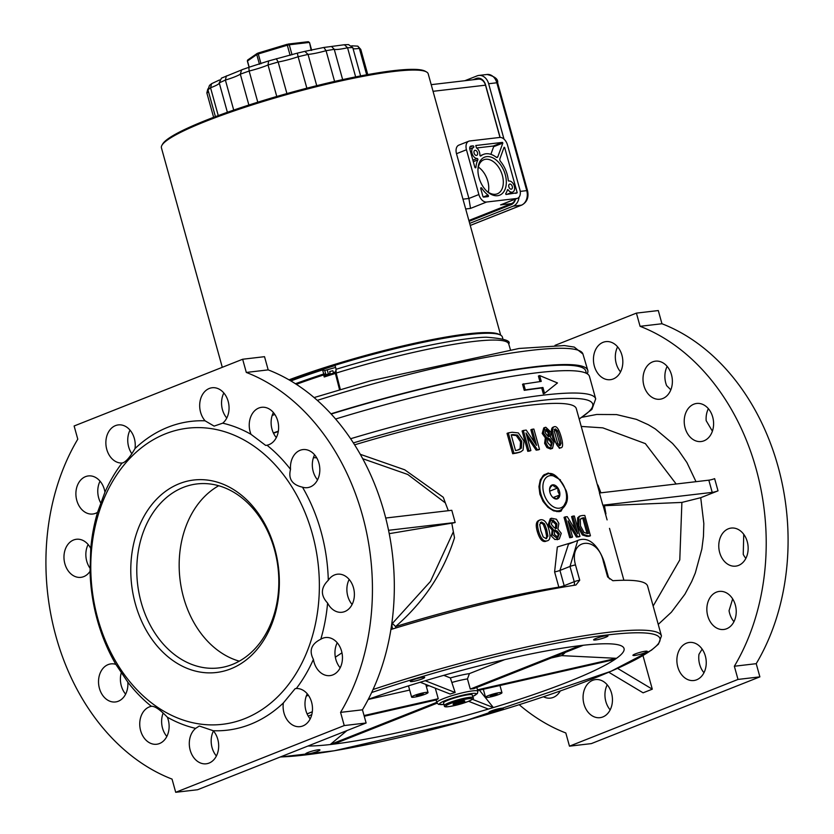 <?xml version="1.0" encoding="UTF-8"?>
<svg xmlns="http://www.w3.org/2000/svg" width="834" height="834" viewBox="0 0 834 834"><rect width="100%" height="100%" fill="white"/><g stroke="black" fill="none" stroke-linecap="round" stroke-linejoin="round"><path stroke-width="1.25" d="M453.175 704.344A6.067 0.782 -15.5 0 1 453.102 704.146A6.067 0.782 -15.5 0 1 454.937 703.125L455.135 703.052A6.067 0.782 -15.5 0 1 460.639 701.394L460.889 701.331A6.067 0.782 -15.5 0 1 464.632 700.894L463.61 700.821L462.88 702.176L459.784 702.332L457.23 703.875L453.3 703.948M457.074 703.917L456.678 702.499M462.88 702.176L462.557 701.008M464.684 700.914A6.067 0.782 -15.5 0 1 464.705 700.925A6.067 0.782 -15.5 0 1 462.933 702.134M462.734 702.218A6.067 0.782 -15.5 0 1 457.23 703.875M456.969 703.927A6.067 0.782 -15.5 0 1 453.227 704.365M473.014 697.631L472.284 694.983A14.908 1.918 164.5 0 0 463.558 695.598A14.908 1.918 164.5 0 0 448.348 700.091A14.908 1.918 164.5 0 0 443.552 702.958L444.282 705.595C444.48 706.523 442.844 709.348 467.926 701.561C472.815 699.392 474.515 698.079 473.014 697.631A14.908 1.918 164.5 0 0 458.137 699.768A14.908 1.918 164.5 0 0 444.282 705.595M470.282 689.082L579.932 645.662L583.352 645.255L473.702 688.686A21.298 2.742 164.5 0 0 470.282 689.082L467.457 678.907L469.417 673.611L504.726 659.631M443.761 675.331L450.36 677.938L455.156 692.512A21.298 2.742 164.5 0 0 450.131 694.024L420.211 682.243L425.236 680.732L455.156 692.512M435.296 688.186L438.246 698.725A21.298 2.742 164.5 0 0 436.641 699.841L364.239 716.25M551.243 657.974L561.605 655.628L616.514 658.318L614.898 659.433L477.684 690.542M477.486 689.833L616.514 658.318L614.898 659.433A173.566 22.351 -15.5 0 1 493.363 707.566A173.566 22.351 -15.5 0 1 488.338 709.077A173.566 22.351 -15.5 0 1 333.642 744.136L330.222 744.543L346.954 730.584M368.274 699.33A173.566 22.351 -15.5 0 1 420.211 682.243L425.236 680.732A173.566 22.351 -15.5 0 1 579.932 645.662L583.352 645.255A173.566 22.351 -15.5 0 1 600.188 643.89A173.566 22.351 -15.5 0 1 616.514 658.318A173.566 22.351 -15.5 0 1 614.898 659.433M364.051 715.551L438.246 698.725M368.211 699.465L409.671 690.062M426.299 686.299L428.968 685.694M437.068 703.187L333.642 744.136A173.566 22.351 -15.5 0 1 330.222 744.543L436.755 702.353M330.222 744.543A173.566 22.351 -15.5 0 1 307.923 746.044M420.211 682.243A173.566 22.351 -15.5 0 1 425.236 680.732M579.932 645.662A173.566 22.351 -15.5 0 1 583.352 645.255M489.047 712.497A7.454 0.959 -15.5 0 1 488.901 712.372A7.454 0.959 -15.5 0 1 495.823 709.453A7.454 0.959 -15.5 0 1 503.267 708.389A7.454 0.959 -15.5 0 1 496.949 711.131A7.454 0.959 -15.5 0 1 489.047 712.497M637.854 654.909A7.454 0.959 -15.5 0 1 632.923 655.336A7.454 0.959 -15.5 0 1 639.845 652.417A7.454 0.959 -15.5 0 1 647.288 651.354A7.454 0.959 -15.5 0 1 637.854 654.909M605.588 637.312A7.454 0.959 -15.5 0 1 597.988 639.553A7.454 0.959 -15.5 0 1 593.62 639.866A7.454 0.959 -15.5 0 1 600.553 636.947A7.454 0.959 -15.5 0 1 607.986 635.873A7.454 0.959 -15.5 0 1 605.588 637.312M424.527 677.302A7.454 0.959 -15.5 0 1 424.673 677.437A7.454 0.959 -15.5 0 1 417.751 680.346A7.454 0.959 -15.5 0 1 410.307 681.42A7.454 0.959 -15.5 0 1 416.635 678.668A7.454 0.959 -15.5 0 1 424.527 677.302M307.986 752.487A7.454 0.959 -15.5 0 1 315.586 750.246A7.454 0.959 -15.5 0 1 319.954 749.943A7.454 0.959 -15.5 0 1 313.021 752.852A7.454 0.959 -15.5 0 1 305.588 753.926A7.454 0.959 -15.5 0 1 307.986 752.487M479.404 690.145L493.363 707.566L488.338 709.077L468.593 701.3M561.605 655.628A117.928 15.189 164.5 0 0 565.233 652.438M485.711 697.412A8.517 1.095 -15.5 0 1 485.544 697.266A8.517 1.095 -15.5 0 1 493.457 693.94A8.517 1.095 -15.5 0 1 501.964 692.72A8.517 1.095 -15.5 0 1 494.739 695.858A8.517 1.095 -15.5 0 1 485.711 697.412M497.168 693.961L490.267 695.963L497.168 693.961M411.777 697.234A8.517 1.095 -15.5 0 1 411.61 697.088A8.517 1.095 -15.5 0 1 419.533 693.752A8.517 1.095 -15.5 0 1 428.03 692.533A8.517 1.095 -15.5 0 1 420.805 695.671A8.517 1.095 -15.5 0 1 411.777 697.234M423.245 693.784L416.333 695.775L423.245 693.784M472.357 699.288L493.363 707.566M280.172 757.032L334.163 750.788L465.956 720.555L611.02 671.276L651.427 650.207L658.453 644.171L661.445 635.956L647.611 586.094A212.962 27.428 164.5 0 0 612.875 580.714L607.632 576.951L603.399 561.689A4.264 0.553 -15.5 0 1 604.181 561.782L608.413 577.045A4.264 0.553 164.5 0 0 607.632 576.951M575.95 584.988L579.724 580.214L575.491 564.952C568.215 538.399 597.905 535.042 603.399 561.689M575.47 585.093A212.962 27.428 164.5 0 0 390.906 629.493M341.971 652.814L335.341 657.202M306.286 696.088A40.459 5.213 -15.5 0 0 306.62 695.973A212.962 27.428 -15.5 0 1 308.382 695.254M573.875 585.343A4.264 2.7 68.4 0 0 574.23 581.715L564.17 585.687A4.264 0.553 -15.5 0 1 558.832 587.157A191.664 24.686 164.5 0 0 395.545 626.584A4.264 0.563 46.9 0 0 392.334 623.498L391.792 623.592M395.869 627.971A4.264 0.897 -107.1 0 0 395.545 626.584C423.901 601.929 443.552 572.332 454.509 537.774L453.362 531.779L430.448 581.454L392.334 623.498A4.264 2.481 -100.2 0 0 392.856 628.899M615.784 551.003L609.529 528.454M607.1 519.895L603.18 505.748A191.664 24.686 164.5 0 0 602.836 505.196L599.448 492.988L708.827 480.175L712.215 492.383A4.264 0.553 164.5 0 0 718.011 490.851L700.727 497.7L681.889 502.422L679.783 559.916L653.147 606.057M599.625 492.967L589.106 454.811M593.881 472.023L595.862 479.394M593.891 472.054L576.294 408.629A191.664 24.686 164.5 0 0 354.627 444.835M362.727 458.71L407.763 474.473L445.346 502.902L443.281 497.272L404.719 469.803L360.298 454.311M385.725 518.029L451.788 510.293L455.176 522.501A191.664 24.686 164.5 0 0 451.819 523.325M574.251 541.85L557.341 546.968L554.6 571.895L558.832 587.157A4.264 2.804 81 0 0 559.051 587.824M590.441 535.772L584.801 515.422A193.373 24.905 164.5 0 0 582.361 515.506L580.255 515.944L578.869 517.351L578.869 526.035L583.602 534.458L588.033 535.855A193.373 24.905 -15.5 0 1 590.441 535.772L589.19 536.272A191.664 24.686 164.5 0 0 586.782 536.356L582.361 534.948L577.628 526.525L577.639 517.841L579.328 516.309M559.312 539.004L554.891 539.535L551.535 536.231L552.129 529.986L548.021 525.305L550.273 518.706L551.503 518.227L549.252 524.815L553.359 529.507L552.4 534.719L558.363 539.254L559.312 539.004L561.251 533.312L557.915 529.079L558.874 523.429L556.445 519.259L551.503 518.227M519.54 452.299L516.548 453.081A191.664 24.686 164.5 0 0 512.691 453.727L507.051 433.378L508.302 432.888L513.942 453.237A193.373 24.905 -15.5 0 1 517.799 452.591L520.979 451.726L523.095 450.026L523.94 441.009L518.373 432.919L512.118 432.241A193.373 24.905 164.5 0 0 508.302 432.888M572.562 537.044L571.332 537.534A191.664 24.686 164.5 0 0 569.705 537.701L564.055 517.351L565.285 516.861L570.925 537.211A193.373 24.905 -15.5 0 1 572.562 537.044L568.09 520.927L577.67 536.554A193.373 24.905 -15.5 0 1 579.974 536.366L574.334 516.006A193.373 24.905 164.5 0 0 572.822 516.131L577.691 533.677L567.245 516.663A193.373 24.905 164.5 0 0 565.285 516.861M575.168 529.507L571.592 516.621L572.822 516.131M579.974 536.366L578.744 536.846A191.664 24.686 164.5 0 0 576.44 537.044L569.32 525.378M534.24 441.905L530.872 429.76L532.102 429.27L536.564 445.387L526.202 430.073A193.373 24.905 164.5 0 0 523.345 430.49L528.985 450.84A193.373 24.905 -15.5 0 1 530.872 450.558L526.004 433.013L537.388 449.672A193.373 24.905 -15.5 0 1 539.504 449.401L533.864 429.051A193.373 24.905 164.5 0 0 532.102 429.27M539.504 449.401L538.274 449.88A191.664 24.686 164.5 0 0 536.158 450.151L527.046 436.776M530.872 450.558L529.642 451.048A191.664 24.686 164.5 0 0 527.755 451.319L522.105 430.969L523.345 430.49M559.416 448.306L560.656 447.816C563.023 447.848 563.211 444.261 561.219 437.037C559.166 429.854 557.018 426.382 554.777 426.622C552.316 426.674 552.066 430.292 554.026 437.475C555.882 444.282 558.102 447.722 560.656 447.816L559.416 448.306L552.786 437.965C550.815 431.074 551.066 427.467 553.536 427.112M552.515 448.348L550.482 449.015L546.937 447.566L544.612 443.344L545.353 437.881L542.204 433.482L543.768 427.936L544.998 427.446L543.434 433.002L546.562 437.308L545.843 442.864L548.167 447.087L552.515 448.348L554.016 442.051L550.44 437.152L550.951 432.116L545.811 427.258L544.998 427.446M545.519 541.422L546.76 540.922C550.169 540.505 550.867 536.71 548.876 529.538C547.073 522.709 544.404 519.446 540.88 519.738C537.43 520.124 536.669 523.95 538.597 531.185C540.755 538.337 543.466 541.589 546.76 540.922L545.519 541.422C542.267 542.131 539.546 538.889 537.346 531.685C535.365 524.774 536.126 520.948 539.64 520.228M567.047 499.639L561.074 511.159L559.009 511.68L553.515 510.835L547.875 507.249L543.049 501.411L539.89 494.176L538.941 486.608L540.286 479.904L543.612 475.109L548.282 473.014L560.427 479.863M268.183 369.879L246.311 372.444L242.652 359.245L264.524 356.681L268.183 369.879A212.962 162.484 83.3 0 1 362.456 709.807L366.116 722.995L197.585 789.735L175.703 792.3L344.233 725.559L340.574 712.372L362.456 709.807M273.396 412.528A19.172 14.626 -96.7 0 0 276.325 437.579M337.238 642.764A19.172 14.626 -96.7 0 0 335.278 656.827A19.172 14.626 -96.7 0 0 340.178 667.815M163.172 713.018A19.172 14.626 -96.7 0 0 166.842 736.464M100.049 481.166A19.172 14.626 -96.7 0 0 101.341 503.965M88.133 544.508A19.172 14.626 -96.7 0 0 90.26 568.538M130.031 430.125A19.172 14.626 -96.7 0 0 131.866 453.759M223.835 392.981A19.172 14.626 -96.7 0 0 226.775 418.032M314.606 454.822A19.172 14.626 -96.7 0 0 317.546 479.873M349.165 579.432A19.172 14.626 -96.7 0 0 349.477 600.511A19.172 14.626 -96.7 0 0 352.104 604.483M307.266 693.805A19.172 14.626 -96.7 0 0 305.223 700.414A19.172 14.626 -96.7 0 0 310.196 718.856M213.452 730.959A19.172 14.626 -96.7 0 0 216.392 756M121.608 671.672A19.172 14.626 -96.7 0 0 125.621 694.159M453.362 531.779L451.788 523.158L389.238 533.666M388.561 530.299L455.176 522.501M579.203 419.085L591.911 409.4L595.695 398.871L589.482 376.478A212.962 27.428 164.5 0 0 335.602 419.012M273.51 433.232A210.835 27.157 -15.5 0 1 278.285 431.522M331.192 414.039A210.835 27.157 -15.5 0 1 585.739 370.942L586.396 373.319M273.375 432.94A212.962 27.428 -15.5 0 1 278.347 431.168M330.973 413.81A212.962 27.428 -15.5 0 1 587.772 370.317A212.962 27.428 -15.5 0 1 587.261 373.809M340.376 389.634L336.165 373.069L336.008 369.326L335.393 373.423L339.636 390.01M335.101 372.006L333.423 372.527L335.101 371.995M326.417 374.539L330.118 373.538L328.335 374.716M327.105 375.112A1.063 1.032 -75.4 0 0 326.438 374.539L324.28 373.986A1.063 1.032 -75.4 0 0 323.728 373.997L323.655 374.956L324.999 374.685A1.063 1.032 -75.4 0 0 324.28 373.986A1.063 1.063 0 0 0 323.686 373.997L295.434 383.734A134.18 17.285 164.5 0 1 323.728 373.997L322.602 369.921L324.76 370.484L335.602 367.429M296.362 384.338A135.254 17.42 -15.5 0 1 323.655 374.956L324.238 376.978L325.208 375.717L335.195 372.558M330.243 374.112L329.711 371.578L332.797 370.723L333.61 373.048M652.615 361.883A19.172 14.626 83.3 0 1 655.461 361.164A19.172 14.626 83.3 0 1 672.141 377.948A19.172 14.626 83.3 0 1 660.768 399.111A19.172 14.626 83.3 0 1 659.923 399.236A19.172 14.626 83.3 0 1 643.462 383.796A19.172 14.626 83.3 0 1 652.615 361.883M716.458 592.13A19.172 14.626 83.3 0 1 719.315 591.41A19.172 14.626 83.3 0 1 736.068 608.747A19.172 14.626 83.3 0 1 723.776 629.482A19.172 14.626 83.3 0 1 707.169 613.261A19.172 14.626 83.3 0 1 716.458 592.13M560.26 690.979A19.172 14.626 83.3 0 1 550.43 698.121A19.172 14.626 83.3 0 1 543.507 696.776M603.055 342.336A19.172 14.626 83.3 0 1 605.911 341.617A19.172 14.626 83.3 0 1 621.799 354.742A19.172 14.626 83.3 0 1 616.482 377.041A19.172 14.626 83.3 0 1 610.373 379.689A19.172 14.626 83.3 0 1 593.912 364.26A19.172 14.626 83.3 0 1 603.055 342.336M693.825 404.188A19.172 14.626 83.3 0 1 696.682 403.458A19.172 14.626 83.3 0 1 713.435 420.795A19.172 14.626 83.3 0 1 701.133 441.53A19.172 14.626 83.3 0 1 696.254 441.04A19.172 14.626 83.3 0 1 684.266 422.932A19.172 14.626 83.3 0 1 693.825 404.188M728.384 528.787A19.172 14.626 83.3 0 1 731.23 528.068A19.172 14.626 83.3 0 1 747.994 545.405A19.172 14.626 83.3 0 1 735.692 566.14A19.172 14.626 83.3 0 1 721.368 556.945A19.172 14.626 83.3 0 1 728.384 528.787M686.486 643.17A19.172 14.626 83.3 0 1 689.332 642.451A19.172 14.626 83.3 0 1 706.085 659.777A19.172 14.626 83.3 0 1 693.794 680.523A19.172 14.626 83.3 0 1 677.114 656.848A19.172 14.626 83.3 0 1 686.486 643.17M592.672 680.315A19.172 14.626 83.3 0 1 595.528 679.595A19.172 14.626 83.3 0 1 607.027 684.599A19.172 14.626 83.3 0 1 611.937 704.803A19.172 14.626 83.3 0 1 599.99 717.667A19.172 14.626 83.3 0 1 583.529 702.228A19.172 14.626 83.3 0 1 592.672 680.315M640.074 326.313L636.415 313.115L658.297 310.55L661.956 323.748L640.074 326.313A212.962 162.484 83.3 0 1 734.347 666.241L738.007 679.429L759.878 676.864L756.219 663.676L734.347 666.241M636.415 313.115L555.006 345.359M738.007 679.429L569.476 746.169L565.817 732.971A212.962 162.484 83.3 0 1 519.217 704.72M642.972 655.597L652.292 689.176L643.097 692.814L608.778 672.246M544.55 393.335L543.33 393.825L541.714 387.987A212.962 27.428 164.5 0 0 524.242 390.343L522.543 384.234L541.245 381.399L539.629 375.561L557.477 382.952L544.55 393.335L542.934 387.497L525.326 389.874L523.637 383.765M539.921 381.555L538.399 376.04L539.629 375.561M313.438 457.647L316.722 457.835M445.346 502.902L448.317 510.7M581.235 426.435L602.794 427.852L645.349 443.615L676.166 484.001M602.836 505.196L712.215 492.383M681.889 502.422L603.18 505.748M718.011 490.851L714.634 478.643A4.264 0.553 -15.5 0 1 708.827 480.175M554.6 571.895A4.264 0.553 164.5 0 0 559.937 570.425L568.507 544.122L577.409 540.599M577.754 540.453L569.987 566.453L574.23 581.715A4.264 0.553 164.5 0 1 579.724 580.214M546.604 474.536A20.235 12.812 68.4 0 0 544.341 474.546M559.082 511.669A20.235 12.812 68.4 0 0 560.709 510.147M542.611 476.11A19.172 12.145 -111.6 0 1 542.757 476.047L546.134 474.713A19.172 12.145 68.4 0 0 541.902 497.001A19.172 12.145 68.4 0 0 560.25 510.345L556.883 511.68M549.95 492.477A7.423 4.702 -111.6 0 1 549.575 489.37A7.423 4.702 -111.6 0 1 555.59 485.617A7.423 4.702 -111.6 0 1 559.677 495.928A7.423 4.702 -111.6 0 1 552.713 497.304A7.423 4.702 -111.6 0 1 549.95 492.477M552.504 497.095L556.612 498.961L559.718 494.979L558.04 491.747L557.779 487.953L554.537 486.722L552.713 484.919L550.45 487.202L549.564 489.475M557.779 487.953L549.669 491.163M559.718 494.979L553.14 497.585M524.242 390.343L525.326 389.874M541.714 387.987L542.934 387.497M540.88 519.738L538.691 520.479M539.713 524.523L541.506 521.99L544.508 523.815L546.75 529.861L547.917 536.147L546.134 538.67L543.174 536.94L540.849 530.82L539.713 524.523M546.656 538.524L546.134 538.67M545.957 538.691L546.677 536.637L545.509 530.351L543.268 524.305L540.265 522.491M545.332 437.798L546.562 437.308M545.353 437.881L546.583 437.391M552.41 442.458L551.17 446.503L547.542 442.479L547.802 437.986L549.992 439.08L552.41 442.458L551.18 442.937L548.762 439.57L549.992 439.08M549.356 432.283L549.252 436.463L547.135 435.358L545.092 432.502L546.353 429.27L549.356 432.283L548.126 432.773L545.134 429.76M548.762 439.57L546.572 438.476M550.951 446.503L551.18 442.937M548.032 436.953L548.126 432.773M561.074 443.323L560.031 445.554L557.706 443.469L554.297 431.136L555.402 428.884L557.623 430.907L559.75 437.11L561.074 443.323L559.833 443.813L556.382 431.397L554.162 429.374M554.777 426.622L552.869 427.258M558.79 446.044L559.833 443.813M527.755 451.319L528.985 450.84M536.158 450.151L537.388 449.672M569.705 537.701L570.925 537.211M576.44 537.044L577.67 536.554M512.691 453.727L513.942 453.237M521.761 441.311L521.344 448.15L517.216 450.235A193.373 24.905 164.5 0 0 515.537 450.516L511.19 434.848A193.373 24.905 -15.5 0 1 512.868 434.566L517.518 435.087L521.761 441.311L520.52 441.801L516.277 435.577L517.518 435.087M516.277 435.577L511.628 435.056A191.664 24.686 164.5 0 0 511.263 435.119M518.665 449.912L521.344 448.15M520.103 448.64L520.52 441.801M552.15 530.07L553.38 529.58M554.391 534.396L554.746 530.111L557.185 531.091L559.405 533.875L557.81 537.242L554.391 534.396M558.363 537.096L557.81 537.242M551.274 524.242L552.994 520.009L556.987 523.888L556.528 528.464L554.016 527.495L551.274 524.242M557.675 537.252L558.175 534.365L555.955 531.581L557.185 531.091M555.955 531.581L553.515 530.601M555.298 528.944L555.757 524.367L551.764 520.499M552.129 529.986L553.359 529.507M577.639 517.841L578.869 517.351M580.495 525.962L580.287 519.363L582.966 517.851A193.373 24.905 -15.5 0 1 584.05 517.81L588.397 533.479A193.373 24.905 164.5 0 0 587.313 533.52L584.05 532.446L580.495 525.962M587.021 533.531L582.799 518.31A191.664 24.686 164.5 0 0 581.715 518.352L581.027 518.425M582.799 518.31L584.05 517.81M652.292 689.176L617.587 668.378M604.369 505.279L605.943 513.9M246.311 372.444A212.962 162.484 83.3 0 1 340.574 712.372M302.481 487.171A155.458 118.616 83.3 0 1 328.294 580.255A19.172 14.626 83.3 0 1 337.468 574.199A19.172 14.626 83.3 0 1 354.221 591.535A19.172 14.626 83.3 0 1 341.93 612.271A19.172 14.626 83.3 0 1 327.595 603.065A155.458 118.616 83.3 0 1 320.798 639.219A19.172 14.626 83.3 0 1 325.541 637.541A19.172 14.626 83.3 0 1 342.294 654.878A19.172 14.626 83.3 0 1 330.003 675.613A19.172 14.626 83.3 0 1 313.407 659.392A155.458 118.616 83.3 0 1 296.299 688.519A19.172 14.626 83.3 0 1 312.375 706.388A19.172 14.626 83.3 0 1 300.021 726.654A19.172 14.626 83.3 0 1 283.341 702.979A155.458 118.616 83.3 0 1 213.264 730.73A19.172 14.626 83.3 0 1 218.164 750.934A19.172 14.626 83.3 0 1 206.217 763.798A19.172 14.626 83.3 0 1 190.329 750.683A19.172 14.626 83.3 0 1 195.646 728.374A155.458 118.616 83.3 0 1 167.363 717.219A19.172 14.626 83.3 0 1 156.667 744.251A19.172 14.626 83.3 0 1 139.976 727.477A19.172 14.626 83.3 0 1 151.35 706.315A155.458 118.616 83.3 0 1 127.831 682.181A19.172 14.626 83.3 0 1 115.446 701.957A19.172 14.626 83.3 0 1 98.693 684.62A19.172 14.626 83.3 0 1 110.985 663.885A19.172 14.626 83.3 0 1 115.874 664.375A155.458 118.616 83.3 0 1 90.051 571.29A19.172 14.626 83.3 0 1 80.888 577.347A19.172 14.626 83.3 0 1 64.135 560.01A19.172 14.626 83.3 0 1 76.426 539.275A19.172 14.626 83.3 0 1 90.76 548.48A155.458 118.616 83.3 0 1 97.557 512.337A19.172 14.626 83.3 0 1 92.814 514.015A19.172 14.626 83.3 0 1 76.061 496.678A19.172 14.626 83.3 0 1 88.352 475.933A19.172 14.626 83.3 0 1 104.948 492.154A155.458 118.616 83.3 0 1 122.056 463.037A19.172 14.626 83.3 0 1 105.981 445.158A19.172 14.626 83.3 0 1 118.324 424.902A19.172 14.626 83.3 0 1 135.014 448.567A155.458 118.616 83.3 0 1 205.091 420.816A19.172 14.626 83.3 0 1 200.191 400.622A19.172 14.626 83.3 0 1 212.138 387.747A19.172 14.626 83.3 0 1 228.026 400.873A19.172 14.626 83.3 0 1 222.709 423.172A155.458 118.616 83.3 0 1 250.992 434.326A19.172 14.626 83.3 0 1 261.688 407.294A19.172 14.626 83.3 0 1 278.379 424.068A19.172 14.626 83.3 0 1 266.995 445.231A155.458 118.616 83.3 0 1 290.524 469.375A19.172 14.626 83.3 0 1 302.909 449.589A19.172 14.626 83.3 0 1 319.662 466.925A19.172 14.626 83.3 0 1 307.371 487.661A19.172 14.626 83.3 0 1 302.481 487.171C292.119 484.794 288.137 478.862 290.524 469.375M242.652 359.245L74.122 425.986L77.781 439.184A212.962 162.484 83.3 0 0 172.044 779.102L175.703 792.3M244.581 718.71A149.077 113.737 83.3 0 1 92.918 595.58A149.077 113.737 83.3 0 1 201.161 427.665A149.077 113.737 83.3 0 1 317.233 556.924A149.077 113.737 83.3 0 1 244.581 718.71M135.014 448.567C129.739 457.678 125.413 462.495 122.056 463.037L122.4 463.016M104.948 492.154L97.557 512.337M90.76 548.48L90.051 571.29M115.874 664.375L127.831 682.181M167.363 717.219C160.076 709.619 154.738 705.981 151.35 706.315L151.746 706.231M195.646 728.374L199.284 726.018L213.264 730.73M283.341 702.979L295.173 688.623L296.299 688.519M313.407 659.392C308.83 650.708 311.291 643.984 320.798 639.219M327.595 603.065C320.444 595.372 320.673 587.761 328.294 580.255M266.995 445.231L265.692 445.419L250.992 434.326M222.709 423.172L214.119 426.111L205.091 420.816M179.393 483.657A96.9 73.934 -96.7 0 0 157.543 646.465A96.9 73.934 -96.7 0 0 278.285 598.645A96.9 73.934 -96.7 0 0 179.393 483.657M183.261 487.41A92.637 70.681 83.3 0 1 197.032 483.928A92.637 70.681 83.3 0 1 276.575 558.54A92.637 70.681 83.3 0 1 232.363 664.458A92.637 70.681 83.3 0 1 218.591 667.94A92.637 70.681 83.3 0 1 139.038 593.328A92.637 70.681 83.3 0 1 183.261 487.41M218.727 485.732A92.637 70.681 -96.7 0 0 179.988 579.192A92.637 70.681 -96.7 0 0 239.275 661.164M661.956 323.748A212.962 162.484 83.3 0 1 756.219 663.676M667.158 366.397A19.172 14.626 -96.7 0 0 666.637 385.631L670.828 389.832M708.379 408.691A19.172 14.626 -96.7 0 0 706.169 420.68L712.392 431.178M743.74 534.313L743.24 554.381A19.172 14.626 -96.7 0 0 745.867 558.353M732.659 598.885L729.052 610.696A19.172 14.626 -96.7 0 0 733.951 621.684M702.134 649.102L698.986 654.283A19.172 14.626 -96.7 0 0 703.969 672.725M569.476 746.169L591.348 743.605L759.878 676.864M617.608 346.85A19.172 14.626 -96.7 0 0 620.548 371.901M607.225 684.829A19.172 14.626 -96.7 0 0 610.165 709.88M597.936 485.023L600.897 492.821M366.116 722.995L344.233 725.559M290.899 380.94A134.18 17.285 -15.5 0 1 322.602 369.921M502.819 338.635L502.391 337.082A139.559 17.973 164.5 0 0 335.007 365.261L336.123 369.295M290.357 380.627A137.36 17.691 -15.5 0 1 335.08 365.542M499.681 334.705A138.423 17.827 164.5 0 0 467.207 333.923A138.423 17.827 164.5 0 0 289.002 379.835M222.292 367.314L161.421 147.827A138.423 17.827 -15.5 0 1 161.932 145.283A138.423 17.827 -15.5 0 1 169.917 138.329A138.423 17.827 -15.5 0 1 307.767 88.904A138.423 17.827 -15.5 0 1 426.455 71.922A138.423 17.827 -15.5 0 1 428.207 73.84L500.681 335.174M426.455 71.922L425.163 71.203A137.36 17.691 164.5 0 0 289.805 92.772A137.36 17.691 164.5 0 0 162.672 144.001L161.932 145.283M499.983 137.433L485.492 85.172A8.517 6.495 -96.7 0 0 478.372 79.136L431.209 84.661M465.674 208.969L470.512 208.406L468.916 198.471L456.5 153.706A8.517 5.4 -111.6 0 1 458.836 145.147L468.791 141.196A8.517 5.4 -111.6 0 1 469.667 140.977L499.743 137.454A8.517 5.4 -111.6 0 1 507.479 144.949L519.895 189.725A8.517 5.4 68.4 0 1 517.56 198.283L500.588 204.883L511.534 203.6A8.517 6.495 -96.7 0 0 515.308 199.18M517.56 198.283A8.517 5.4 68.4 0 1 516.684 198.502L486.597 202.026A8.517 5.4 68.4 0 1 478.872 194.53L466.456 149.755A8.517 5.4 -111.6 0 1 468.791 141.196M508.844 186.816A2.658 1.689 -111.6 0 1 509.574 184.137A2.658 1.689 -111.6 0 1 512.128 185.992A2.658 1.689 -111.6 0 1 511.534 189.089A2.658 1.689 -111.6 0 1 508.844 186.816M474.077 153.07A2.658 1.689 -111.6 0 1 474.807 150.391A2.658 1.689 -111.6 0 1 477.361 152.247A2.658 1.689 -111.6 0 1 476.767 155.343A2.658 1.689 -111.6 0 1 474.077 153.07M499.9 158.731L504.101 147.243L504.643 147.482L517.205 192.769L506.029 194.499L505.665 193.769A23.425 14.835 68.4 0 0 507.52 189.641L507.989 189.662A5.859 3.711 68.4 0 0 512.712 192.06A5.859 3.711 68.4 0 0 514.098 185.502A5.859 3.711 68.4 0 0 508.719 181.072L508.292 180.582A23.425 14.835 68.4 0 0 500.504 161.4A2.127 1.345 -111.6 0 1 499.9 158.731M476.433 147.868L475.787 145.512L502.464 142.385L502.85 143.062L497.846 156.75A2.127 1.345 -111.6 0 1 497.262 157.397A2.127 1.345 -111.6 0 1 496.115 157.146A23.425 14.835 68.4 0 0 483.512 154.384A23.425 14.835 68.4 0 0 480.853 155.979A0.855 0.542 -111.6 0 1 479.852 154.947A5.859 3.711 68.4 0 0 476.433 147.868M477.84 159.888A23.425 14.835 68.4 0 0 475.933 167.353A0.855 0.542 -111.6 0 1 474.796 167.092L469.876 149.359A3.19 2.022 -111.6 0 1 470.751 146.148A3.19 2.022 -111.6 0 1 471.074 146.065L473.045 145.835A0.855 0.542 -111.6 0 1 473.597 147.441A5.859 3.711 68.4 0 0 472.127 153.644A5.859 3.711 68.4 0 0 477.121 158.481A0.855 0.542 -111.6 0 1 477.84 159.888L473.295 161.692M488.026 195.104A0.855 0.542 -111.6 0 1 488.109 196.605L483.689 197.116A0.855 0.542 -111.6 0 1 482.907 196.365L480.759 188.609A0.855 0.542 -111.6 0 1 481.687 188.109A23.425 14.835 68.4 0 0 488.026 195.104L483.293 196.98M505.258 174.629A20.443 12.948 68.4 0 0 489.746 156.771A20.443 12.948 68.4 0 0 477.955 169.156A20.443 12.948 68.4 0 0 486.597 190.986A20.443 12.948 68.4 0 0 502.131 193.655A20.443 12.948 68.4 0 0 505.258 174.629M477.934 169.844A18.317 11.603 -111.6 0 1 483.856 159.742A18.317 11.603 -111.6 0 1 502.36 175.401A18.317 11.603 -111.6 0 1 497.345 193.801A18.317 11.603 -111.6 0 1 486.107 190.496M478.341 167.092A18.317 11.603 -111.6 0 1 487.807 181.166A18.317 11.603 -111.6 0 1 488.297 192.227M490.872 154.332L493.655 146.701L493.269 146.033L476.6 147.983M468.875 220.489L511.534 203.6M473.67 79.689L476.819 78.438A9.581 7.308 83.3 0 1 477.903 78.125M472.982 79.762L476.141 78.521A9.581 7.308 -96.7 0 1 477.559 78.156A9.581 7.308 -96.7 0 1 485.576 84.943L500.129 137.433M469.104 221.333L511.127 204.695A9.581 7.308 -96.7 0 0 515.568 199.076M464.882 80.71L477.1 75.873A11.718 8.934 83.3 0 1 478.841 75.435A11.718 8.934 83.3 0 1 488.641 83.734L496.835 82.775L526.754 190.632L520.239 191.393M469.667 223.366L513.223 206.123L521.427 205.164L470.24 225.43M519.019 197.21A11.718 8.934 83.3 0 1 513.223 206.123M503.997 139.122L488.641 83.734M213.619 117.333L206.842 92.897L207.833 89.009M218.258 115.592L210.543 87.747L211.627 83.671L209.49 85.391L207.968 89.822L215.412 116.656M242.506 69.576L221.437 78.146L219.227 82.889L227.38 112.288M233.718 110.078L225.388 80.074L226.368 75.904M241.558 69.931L240.317 74.163L248.876 105.032M257.779 102.196L249.137 71.036L248.866 67.335L242.037 69.691M286.917 93.575L278.17 62.029A21.298 2.742 164.5 0 0 298.134 56.743L297.331 53.147L268.642 60.945L268.027 64.979L276.763 96.473M316.732 85.683L308.048 54.398L298.134 56.743L306.86 88.195M342.649 79.616L334.246 49.321L331.515 46.475L323.853 47.455L326.063 50.697L334.59 81.419M343.618 44.911L344.411 44.734L347.559 47.757L355.638 76.895M360.622 75.915L352.761 47.569L348.518 44.588L344.411 44.734M351.719 45.797L357.807 46.141L359.35 48.382L366.668 74.779M367.763 74.58L360.778 49.404L357.807 46.141M211.627 83.671L219.53 79.949M268.642 60.945L248.751 67.325M297.331 53.147L304.837 51.364L308.048 54.398A21.298 2.742 164.5 0 0 326.063 50.697L334.246 49.321A21.298 2.742 164.5 0 0 347.559 47.757L352.761 47.569M219.227 82.889L225.388 80.074A21.298 2.742 164.5 0 0 240.317 74.163L249.137 71.036A21.298 2.742 164.5 0 0 268.027 64.979L278.17 62.029L276.304 58.703M323.8 47.475L304.837 51.364M467.822 701.592A13.844 1.783 -15.5 0 1 445.867 706.565A13.844 1.783 -15.5 0 1 463.11 699.736A13.844 1.783 -15.5 0 1 467.822 701.592M443.969 704.449A19.172 2.471 -15.5 0 1 439.82 704.417A19.172 2.471 -15.5 0 1 461.942 695.379A19.172 2.471 -15.5 0 1 472.701 696.484M472.711 696.526L477.402 693.523L477.872 691.24A21.298 2.742 164.5 0 0 456.615 694.295A21.298 2.742 164.5 0 0 436.828 702.624L438.476 704.365L443.98 704.49M452.33 682.337A21.298 2.742 -15.5 0 1 467.457 678.907M308.257 716.125A210.835 27.157 -15.5 0 1 311.77 714.665M371.651 692.522A210.835 27.157 -15.5 0 1 638.813 632.777A210.835 27.157 -15.5 0 1 552.619 693.638A210.835 27.157 -15.5 0 1 280.391 756.949M661.445 635.956A212.962 27.428 164.5 0 0 373.038 689.52M312.312 711.777A212.962 27.428 164.5 0 0 307.11 713.925M469.417 673.611A25.552 3.294 164.5 0 0 450.36 677.938M575.491 564.952A4.264 0.553 164.5 0 0 569.987 566.453L559.937 570.425L564.17 585.687A4.264 2.7 -111.6 0 1 564.389 586.896M272.197 415.436A212.66 27.386 -15.5 0 1 274.855 414.488M317.306 400.351A212.66 27.386 -15.5 0 1 582.945 354.043L587.772 370.317M335.998 369.326C398.788 350.061 460.681 337.634 486.274 337.207C503.809 338.51 511.294 340.762 508.719 343.973A143.823 18.525 -15.5 0 0 336.165 373.069L335.383 373.423L339.605 389.989M325.302 375.717L324.999 374.685L326.886 375.175M335.195 372.569A134.222 17.285 164.5 0 0 325.27 375.707M324.238 376.978A135.285 17.42 -15.5 0 1 335.393 373.444M696.004 481.677L686.924 462.568L678.303 450.079L672.569 443.469L655.316 428.937L648.247 424.694L636.394 419.356L616.555 414.581L596.685 414.467L582.09 417.261M658.234 624.405L671.391 612.198L684.912 594.215L691.72 581.506L695.295 573.021L701.853 549.064L703.448 536.439L703.823 523.512L700.727 497.7M595.695 398.871A212.962 27.428 164.5 0 0 350.634 438.726M353.387 442.896A208.698 26.876 -15.5 0 1 546.124 399.903A208.698 26.876 -15.5 0 1 579.14 418.877M565.661 490.642A17.034 10.79 -111.6 0 1 553.161 506.665A17.034 10.79 -111.6 0 1 545.342 478.466A17.034 10.79 -111.6 0 1 565.661 490.642M537.346 531.685L538.597 531.185M546.677 536.637L547.917 536.147M545.509 530.351L546.75 529.861M543.268 524.305L544.508 523.815M542.204 433.482L543.434 433.002M544.612 443.344L545.843 442.864M546.937 447.566L548.167 447.087M550.482 449.015L551.712 448.536M552.786 437.965L554.026 437.475M556.382 431.397L557.623 430.907M516.548 453.081L517.799 452.591M511.628 435.056L512.868 434.566M551.17 535.209L552.4 534.719M558.175 534.365L559.405 533.875M555.757 524.367L556.987 523.888M551.931 520.426L552.994 520.009M548.021 525.305L549.252 524.815M557.133 539.734L558.363 539.254M586.782 536.356L588.033 535.855M577.628 526.525L578.869 526.035M582.361 534.948L583.602 534.458M581.715 518.352L582.966 517.851M328.387 374.07L327.262 370.004M325.833 374.383L324.76 370.484M433.044 91.313L485.492 85.172M462.964 199.17L468.916 198.471L478.872 194.53M466.456 149.755L456.5 153.706M486.597 202.026L470.512 208.406M481.687 188.109L480.728 188.484M475.933 167.353L475.13 167.665M471.074 146.065L470.449 146.315M473.045 145.835L469.896 147.086M473.597 147.441L469.782 148.952M477.121 158.481L472.868 160.17M502.464 142.385L493.269 146.033M502.85 143.062L493.655 146.701M497.846 156.75L496.397 157.324M504.643 147.482L503.903 147.774M517.205 192.769L515.704 193.373M507.989 189.662L507.447 189.881M516.684 198.502L500.588 204.883M487.046 74.476A11.718 8.934 83.3 0 1 496.835 82.775L497.617 82.827C498.325 79.157 494.802 76.374 487.046 74.476L478.841 75.435M522.167 204.82A3.19 2.022 -111.6 0 1 521.761 205.081A3.19 2.022 -111.6 0 1 521.427 205.164A11.718 8.934 83.3 0 0 526.754 190.632L527.526 190.684C528.964 197.387 527.036 202.182 521.761 205.081L470.251 225.472M476.141 78.521L476.819 78.438M207.968 89.822L210.543 87.747A21.298 2.742 164.5 0 0 219.259 83.014M206.842 92.897A21.298 2.742 164.5 0 0 208.563 91.959M353.063 48.664A21.298 2.742 164.5 0 0 359.35 48.382L360.778 49.404M249.199 67.21L247.479 60.997L256.757 54.575L259.447 64.249M247.531 61.184L247.479 60.997A1.063 0.99 55.3 0 1 247.844 59.902L247.375 61.122L249.074 67.241M258.175 53.042L257.456 53.334A1.063 0.99 -124.7 0 0 257.133 53.47L247.844 59.902A1.063 0.99 55.3 0 1 248.167 59.756M292.036 54.794L289.262 44.786L308.997 42.471A1.063 0.813 -96.7 0 0 308.111 41.721L288.21 44.066A1.063 0.813 83.3 0 1 289.262 44.786L287.313 45.224L287.209 44.285L258.196 53.022L258.29 53.96L287.313 45.224L290.117 55.357M311.197 50.415L309.518 42.503L308.111 41.721A1.063 0.813 -96.7 0 0 307.944 41.752L288.533 44.035M261 63.738L258.29 53.96L256.757 54.575A1.063 0.99 -124.7 0 1 257.133 53.47L287.209 44.285M436.099 699.966L436.828 702.624M476.819 687.445L477.872 691.24M501.964 692.72L499.962 685.485M485.544 697.266L483.324 689.259M428.03 692.533L425.788 684.433M411.61 697.088L408.504 685.861M608.413 577.045L609.55 578.942M609.508 528.37L623.895 580.266M314.105 397.568L370.817 380.742L519.061 348.466L564.389 345.557L574.292 347.09L582.945 354.043M328.356 374.08L326.313 374.518M508.719 343.973L510.418 349.707M577.722 540.474C591.077 534.948 600.282 550.503 604.17 561.793M560.25 510.345C567.037 505.519 569.017 498.961 566.182 490.673C558.676 476.089 551.993 470.762 546.134 474.713M520.666 451.861L519.415 452.351M580.464 515.86L579.223 516.35M483.512 154.384L480.092 155.739M512.712 192.06L506.77 194.416M527.526 190.684L497.617 82.827M344.035 44.786L331.473 46.464M311.687 50.321L309.518 42.503"/></g></svg>
